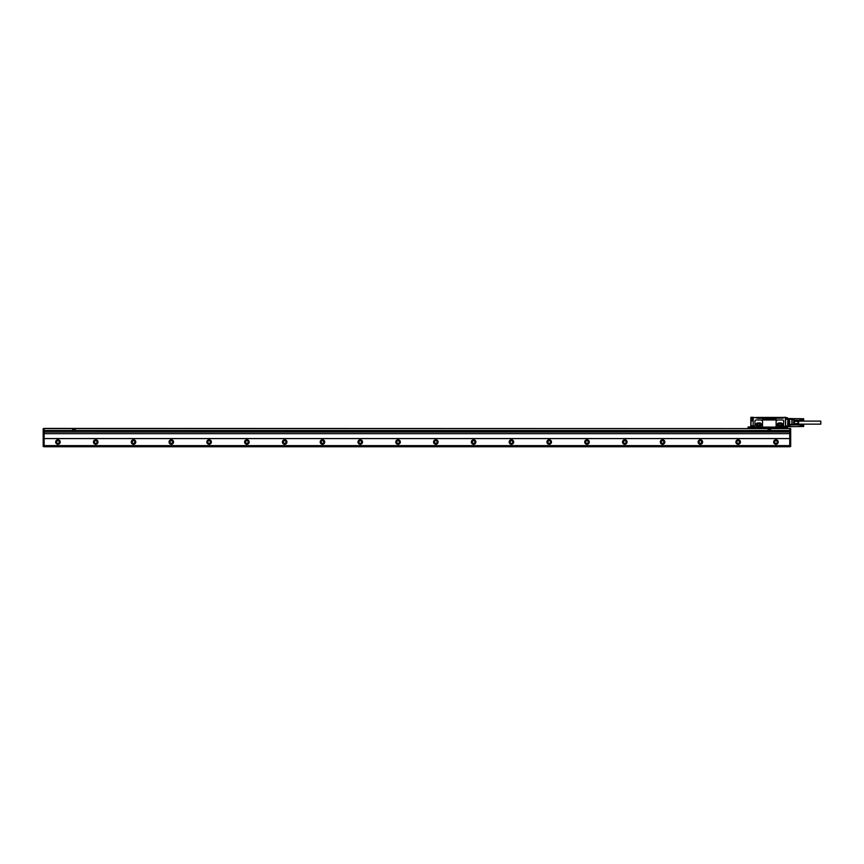 <?xml version="1.0" encoding="UTF-8"?>
<svg xmlns="http://www.w3.org/2000/svg" width="864" height="864" viewBox="0 0 864 864"><rect width="100%" height="100%" fill="white"/><g stroke="black" fill="none" stroke-linecap="round" stroke-linejoin="round"><path stroke-width="1.3" d="M44.14 438.577L789.739 438.577L789.739 433.663L44.14 433.663L44.14 446.742L789.739 446.742L789.739 445.608L44.14 445.608M789.739 438.577L789.739 445.608M43.2 430.866L43.2 428.598L72.673 428.598L72.673 430.488L75.319 430.488L75.319 428.598L789.739 428.598L789.739 430.682L44.14 430.682L44.14 428.414L790.679 428.598L790.679 446.548L43.2 446.548L43.2 430.866L44.14 430.866L44.14 433.663M789.739 430.682L790.679 430.866M789.739 433.663L789.739 430.866L44.14 430.682M60.21 442.012A2.268 2.268 0 0 1 57.942 444.28A2.268 2.268 0 0 1 55.674 442.012A2.268 2.268 0 0 1 57.942 439.744A2.268 2.268 0 0 1 60.21 442.012M97.999 442.012A2.268 2.268 0 0 1 95.731 444.28A2.268 2.268 0 0 1 93.463 442.012A2.268 2.268 0 0 1 95.731 439.744A2.268 2.268 0 0 1 97.999 442.012M135.788 442.012A2.268 2.268 0 0 1 133.52 444.28A2.268 2.268 0 0 1 131.252 442.012A2.268 2.268 0 0 1 133.52 439.744A2.268 2.268 0 0 1 135.788 442.012M173.578 442.012A2.268 2.268 0 0 1 171.31 444.28A2.268 2.268 0 0 1 169.042 442.012A2.268 2.268 0 0 1 171.31 439.744A2.268 2.268 0 0 1 173.578 442.012M211.367 442.012A2.268 2.268 0 0 1 209.099 444.28A2.268 2.268 0 0 1 206.831 442.012A2.268 2.268 0 0 1 209.099 439.744A2.268 2.268 0 0 1 211.367 442.012M249.156 442.012A2.268 2.268 0 0 1 246.888 444.28A2.268 2.268 0 0 1 244.62 442.012A2.268 2.268 0 0 1 246.888 439.744A2.268 2.268 0 0 1 249.156 442.012M286.945 442.012A2.268 2.268 0 0 1 284.677 444.28A2.268 2.268 0 0 1 282.409 442.012A2.268 2.268 0 0 1 284.677 439.744A2.268 2.268 0 0 1 286.945 442.012M324.734 442.012A2.268 2.268 0 0 1 322.466 444.28A2.268 2.268 0 0 1 320.198 442.012A2.268 2.268 0 0 1 322.466 439.744A2.268 2.268 0 0 1 324.734 442.012M362.524 442.012A2.268 2.268 0 0 1 360.256 444.28A2.268 2.268 0 0 1 357.988 442.012A2.268 2.268 0 0 1 360.256 439.744A2.268 2.268 0 0 1 362.524 442.012M400.313 442.012A2.268 2.268 0 0 1 398.045 444.28A2.268 2.268 0 0 1 395.777 442.012A2.268 2.268 0 0 1 398.045 439.744A2.268 2.268 0 0 1 400.313 442.012M438.102 442.012A2.268 2.268 0 0 1 435.834 444.28A2.268 2.268 0 0 1 433.566 442.012A2.268 2.268 0 0 1 435.834 439.744A2.268 2.268 0 0 1 438.102 442.012M475.891 442.012A2.268 2.268 0 0 1 473.623 444.28A2.268 2.268 0 0 1 471.355 442.012A2.268 2.268 0 0 1 473.623 439.744A2.268 2.268 0 0 1 475.891 442.012M513.68 442.012A2.268 2.268 0 0 1 511.412 444.28A2.268 2.268 0 0 1 509.144 442.012A2.268 2.268 0 0 1 511.412 439.744A2.268 2.268 0 0 1 513.68 442.012M551.47 442.012A2.268 2.268 0 0 1 549.202 444.28A2.268 2.268 0 0 1 546.934 442.012A2.268 2.268 0 0 1 549.202 439.744A2.268 2.268 0 0 1 551.47 442.012M589.259 442.012A2.268 2.268 0 0 1 586.991 444.28A2.268 2.268 0 0 1 584.723 442.012A2.268 2.268 0 0 1 586.991 439.744A2.268 2.268 0 0 1 589.259 442.012M627.048 442.012A2.268 2.268 0 0 1 624.78 444.28A2.268 2.268 0 0 1 622.512 442.012A2.268 2.268 0 0 1 624.78 439.744A2.268 2.268 0 0 1 627.048 442.012M664.837 442.012A2.268 2.268 0 0 1 662.569 444.28A2.268 2.268 0 0 1 660.312 442.012A2.268 2.268 0 0 1 662.569 439.744A2.268 2.268 0 0 1 664.837 442.012M702.626 442.012A2.268 2.268 0 0 1 700.369 444.28A2.268 2.268 0 0 1 698.101 442.012A2.268 2.268 0 0 1 700.369 439.744A2.268 2.268 0 0 1 702.626 442.012M740.426 442.012A2.268 2.268 0 0 1 738.158 444.28A2.268 2.268 0 0 1 735.89 442.012A2.268 2.268 0 0 1 738.158 439.744A2.268 2.268 0 0 1 740.426 442.012M778.216 442.012A2.268 2.268 0 0 1 775.948 444.28A2.268 2.268 0 0 1 773.68 442.012A2.268 2.268 0 0 1 775.948 439.744A2.268 2.268 0 0 1 778.216 442.012M790.679 430.488L768.01 430.488L768.01 428.598M789.739 432.076L44.14 432.076M770.656 430.488L770.656 428.598M60.016 442.012A2.074 2.074 0 0 0 57.942 439.938A2.074 2.074 0 0 0 55.858 442.012A2.074 2.074 0 0 0 57.942 444.096A2.074 2.074 0 0 0 60.016 442.012M97.805 442.012A2.074 2.074 0 0 0 95.731 439.938A2.074 2.074 0 0 0 93.647 442.012A2.074 2.074 0 0 0 95.731 444.096A2.074 2.074 0 0 0 97.805 442.012M135.594 442.012A2.074 2.074 0 0 0 133.52 439.938A2.074 2.074 0 0 0 131.436 442.012A2.074 2.074 0 0 0 133.52 444.096A2.074 2.074 0 0 0 135.594 442.012M173.383 442.012A2.074 2.074 0 0 0 171.31 439.938A2.074 2.074 0 0 0 169.225 442.012A2.074 2.074 0 0 0 171.31 444.096A2.074 2.074 0 0 0 173.383 442.012M211.172 442.012A2.074 2.074 0 0 0 209.099 439.938A2.074 2.074 0 0 0 207.014 442.012A2.074 2.074 0 0 0 209.099 444.096A2.074 2.074 0 0 0 211.172 442.012M248.962 442.012A2.074 2.074 0 0 0 246.888 439.938A2.074 2.074 0 0 0 244.804 442.012A2.074 2.074 0 0 0 246.888 444.096A2.074 2.074 0 0 0 248.962 442.012M286.751 442.012A2.074 2.074 0 0 0 284.677 439.938A2.074 2.074 0 0 0 282.593 442.012A2.074 2.074 0 0 0 284.677 444.096A2.074 2.074 0 0 0 286.751 442.012M324.54 442.012A2.074 2.074 0 0 0 322.466 439.938A2.074 2.074 0 0 0 320.393 442.012A2.074 2.074 0 0 0 322.466 444.096A2.074 2.074 0 0 0 324.54 442.012M362.329 442.012A2.074 2.074 0 0 0 360.256 439.938A2.074 2.074 0 0 0 358.182 442.012A2.074 2.074 0 0 0 360.256 444.096A2.074 2.074 0 0 0 362.329 442.012M400.129 442.012A2.074 2.074 0 0 0 398.045 439.938A2.074 2.074 0 0 0 395.971 442.012A2.074 2.074 0 0 0 398.045 444.096A2.074 2.074 0 0 0 400.129 442.012M437.918 442.012A2.074 2.074 0 0 0 435.834 439.938A2.074 2.074 0 0 0 433.76 442.012A2.074 2.074 0 0 0 435.834 444.096A2.074 2.074 0 0 0 437.918 442.012M475.708 442.012A2.074 2.074 0 0 0 473.623 439.938A2.074 2.074 0 0 0 471.55 442.012A2.074 2.074 0 0 0 473.623 444.096A2.074 2.074 0 0 0 475.708 442.012M513.497 442.012A2.074 2.074 0 0 0 511.412 439.938A2.074 2.074 0 0 0 509.339 442.012A2.074 2.074 0 0 0 511.412 444.096A2.074 2.074 0 0 0 513.497 442.012M551.286 442.012A2.074 2.074 0 0 0 549.202 439.938A2.074 2.074 0 0 0 547.128 442.012A2.074 2.074 0 0 0 549.202 444.096A2.074 2.074 0 0 0 551.286 442.012M589.075 442.012A2.074 2.074 0 0 0 586.991 439.938A2.074 2.074 0 0 0 584.917 442.012A2.074 2.074 0 0 0 586.991 444.096A2.074 2.074 0 0 0 589.075 442.012M626.864 442.012A2.074 2.074 0 0 0 624.78 439.938A2.074 2.074 0 0 0 622.706 442.012A2.074 2.074 0 0 0 624.78 444.096A2.074 2.074 0 0 0 626.864 442.012M664.654 442.012A2.074 2.074 0 0 0 662.569 439.938A2.074 2.074 0 0 0 660.496 442.012A2.074 2.074 0 0 0 662.569 444.096A2.074 2.074 0 0 0 664.654 442.012M702.443 442.012A2.074 2.074 0 0 0 700.369 439.938A2.074 2.074 0 0 0 698.285 442.012A2.074 2.074 0 0 0 700.369 444.096A2.074 2.074 0 0 0 702.443 442.012M740.232 442.012A2.074 2.074 0 0 0 738.158 439.938A2.074 2.074 0 0 0 736.074 442.012A2.074 2.074 0 0 0 738.158 444.096A2.074 2.074 0 0 0 740.232 442.012M778.021 442.012A2.074 2.074 0 0 0 775.948 439.938A2.074 2.074 0 0 0 773.863 442.012A2.074 2.074 0 0 0 775.948 444.096A2.074 2.074 0 0 0 778.021 442.012M59.26 442.012A1.318 1.318 0 0 1 57.942 443.34A1.318 1.318 0 0 1 56.614 442.012A1.318 1.318 0 0 1 57.942 440.694A1.318 1.318 0 0 1 59.26 442.012M97.049 442.012A1.318 1.318 0 0 1 95.731 443.34A1.318 1.318 0 0 1 94.403 442.012A1.318 1.318 0 0 1 95.731 440.694A1.318 1.318 0 0 1 97.049 442.012M134.838 442.012A1.318 1.318 0 0 1 133.52 443.34A1.318 1.318 0 0 1 132.192 442.012A1.318 1.318 0 0 1 133.52 440.694A1.318 1.318 0 0 1 134.838 442.012M172.627 442.012A1.318 1.318 0 0 1 171.31 443.34A1.318 1.318 0 0 1 169.981 442.012A1.318 1.318 0 0 1 171.31 440.694A1.318 1.318 0 0 1 172.627 442.012M210.416 442.012A1.318 1.318 0 0 1 209.099 443.34A1.318 1.318 0 0 1 207.77 442.012A1.318 1.318 0 0 1 209.099 440.694A1.318 1.318 0 0 1 210.416 442.012M248.206 442.012A1.318 1.318 0 0 1 246.888 443.34A1.318 1.318 0 0 1 245.56 442.012A1.318 1.318 0 0 1 246.888 440.694A1.318 1.318 0 0 1 248.206 442.012M285.995 442.012A1.318 1.318 0 0 1 284.677 443.34A1.318 1.318 0 0 1 283.349 442.012A1.318 1.318 0 0 1 284.677 440.694A1.318 1.318 0 0 1 285.995 442.012M323.784 442.012A1.318 1.318 0 0 1 322.466 443.34A1.318 1.318 0 0 1 321.149 442.012A1.318 1.318 0 0 1 322.466 440.694A1.318 1.318 0 0 1 323.784 442.012M361.584 442.012A1.318 1.318 0 0 1 360.256 443.34A1.318 1.318 0 0 1 358.938 442.012A1.318 1.318 0 0 1 360.256 440.694A1.318 1.318 0 0 1 361.584 442.012M399.373 442.012A1.318 1.318 0 0 1 398.045 443.34A1.318 1.318 0 0 1 396.727 442.012A1.318 1.318 0 0 1 398.045 440.694A1.318 1.318 0 0 1 399.373 442.012M437.162 442.012A1.318 1.318 0 0 1 435.834 443.34A1.318 1.318 0 0 1 434.516 442.012A1.318 1.318 0 0 1 435.834 440.694A1.318 1.318 0 0 1 437.162 442.012M474.952 442.012A1.318 1.318 0 0 1 473.623 443.34A1.318 1.318 0 0 1 472.306 442.012A1.318 1.318 0 0 1 473.623 440.694A1.318 1.318 0 0 1 474.952 442.012M512.741 442.012A1.318 1.318 0 0 1 511.412 443.34A1.318 1.318 0 0 1 510.095 442.012A1.318 1.318 0 0 1 511.412 440.694A1.318 1.318 0 0 1 512.741 442.012M550.53 442.012A1.318 1.318 0 0 1 549.202 443.34A1.318 1.318 0 0 1 547.884 442.012A1.318 1.318 0 0 1 549.202 440.694A1.318 1.318 0 0 1 550.53 442.012M588.319 442.012A1.318 1.318 0 0 1 586.991 443.34A1.318 1.318 0 0 1 585.673 442.012A1.318 1.318 0 0 1 586.991 440.694A1.318 1.318 0 0 1 588.319 442.012M626.108 442.012A1.318 1.318 0 0 1 624.78 443.34A1.318 1.318 0 0 1 623.462 442.012A1.318 1.318 0 0 1 624.78 440.694A1.318 1.318 0 0 1 626.108 442.012M663.898 442.012A1.318 1.318 0 0 1 662.569 443.34A1.318 1.318 0 0 1 661.252 442.012A1.318 1.318 0 0 1 662.569 440.694A1.318 1.318 0 0 1 663.898 442.012M701.687 442.012A1.318 1.318 0 0 1 700.369 443.34A1.318 1.318 0 0 1 699.041 442.012A1.318 1.318 0 0 1 700.369 440.694A1.318 1.318 0 0 1 701.687 442.012M739.476 442.012A1.318 1.318 0 0 1 738.158 443.34A1.318 1.318 0 0 1 736.83 442.012A1.318 1.318 0 0 1 738.158 440.694A1.318 1.318 0 0 1 739.476 442.012M777.265 442.012A1.318 1.318 0 0 1 775.948 443.34A1.318 1.318 0 0 1 774.619 442.012A1.318 1.318 0 0 1 775.948 440.694A1.318 1.318 0 0 1 777.265 442.012M768.766 430.164L769.889 430.164L769.403 428.836L768.766 430.164M74.488 430.261L73.926 428.836L73.44 430.164L74.488 430.261M72.673 428.598L75.319 428.598M785.581 418.835L785.56 426.373L787.352 426.449L787.471 427.464L784.447 427.658L784.447 427.086A0.756 0.756 0 0 0 783.691 426.33A0.756 0.756 0 0 0 782.935 427.086L782.935 427.658L782.86 427.086L754.855 427.086A1.015 1.015 0 0 0 753.268 426.244L753.376 426.395A0.832 0.832 0 0 1 754.672 427.086L754.855 427.658L754.596 427.086A0.756 0.756 0 0 0 753.84 426.33A0.756 0.756 0 0 0 753.084 427.086L753.084 427.658L748.17 427.658M784.447 427.464L784.706 427.086A1.015 1.015 0 0 0 783.41 426.103L783.691 421.114A1.134 1.134 0 0 0 782.557 419.98L761.389 419.98L762.523 421.114A1.134 1.134 0 0 0 761.389 419.98L756.108 419.98A1.134 1.134 0 0 0 754.974 421.114L754.974 426.254A1.134 1.134 0 0 0 756.108 427.388L761.389 427.388L762.523 426.254L762.523 421.114M784.706 427.658L784.523 427.086L784.706 427.658L787.471 427.464L787.277 426.524L785.581 426.416M785.43 427.648L784.447 427.658M784.447 427.842L747.976 428.036L784.447 427.842M783.043 427.658L754.477 427.658M782.935 418.165L783.313 417.452L787.471 417.787L787.277 418.813L785.387 418.738L785.56 426.373M782.438 418.165L762.523 418.316A0.94 0.94 0 0 0 763.474 419.267L775.192 419.267A0.94 0.94 0 0 0 776.131 418.316M762.523 418.316L753.084 417.452L751.194 417.787L751.313 418.813L753.019 418.813M783.41 426.103A1.015 1.015 0 0 0 782.665 427.086L761.389 427.388A1.134 1.134 0 0 0 762.523 426.254M785.581 427.842L785.387 428.414M753.084 426.406L753.268 418.738L751.378 418.738L751.194 417.787L756.864 417.452M777.265 427.388L776.131 426.254A1.134 1.134 0 0 0 777.265 427.388M776.131 421.114A1.134 1.134 0 0 1 777.265 419.98L776.131 421.114L776.131 426.254M784.447 427.086L784.523 427.086A0.832 0.832 0 0 0 783.691 426.254A0.832 0.832 0 0 0 782.86 427.086L782.935 427.086M785.581 418.889L787.277 418.738L787.277 417.787L785.581 417.452M783.313 417.452L785.387 417.258M787.46 426.708L791.878 426.708A0.756 0.756 0 0 0 792.115 426.676L792.104 426.611M785.581 419.299L791.878 419.299L791.878 424.44L790.117 424.44L790.117 426.708M782.86 418.165L782.86 417.409L783.313 418.057M753.116 426.859L748.17 426.978L752.89 427.658L747.976 427.162M753.268 427.658L753.084 418.997M782.741 418.165L757.426 418.316M782.86 417.409L756.94 417.409L756.94 418.165M751.378 417.604L751.194 418.457M778.972 422.928A1.696 1.696 0 0 0 777.265 424.634A1.696 1.696 0 0 0 778.972 426.33L780.862 426.33A1.696 1.696 0 0 0 782.557 424.634A1.696 1.696 0 0 0 780.862 422.928L778.972 422.928M757.804 422.928A1.696 1.696 0 0 0 756.108 424.634A1.696 1.696 0 0 0 757.804 426.33L759.694 426.33A1.696 1.696 0 0 0 761.389 424.634A1.696 1.696 0 0 0 759.694 422.928L757.804 422.928M791.878 418.543L787.46 418.543L791.878 418.543A0.756 0.756 0 0 1 792.115 418.586A0.756 0.745 108.4 0 0 791.878 418.543L791.878 419.299L792.115 418.586L793.757 419.126A0.756 0.756 0 0 1 794.275 419.85L794.102 419.375A0.756 0.756 0 0 0 793.757 419.126L793.692 424.634L791.878 424.634L793.692 424.634M787.655 424.71L787.849 419.98L788.033 424.71M788.227 424.71L788.411 419.98L788.605 424.71M788.789 424.71L788.983 419.98L789.167 424.71M789.361 424.71L789.545 419.98L789.739 424.71M754.855 427.658L754.855 427.086M750.924 418.338L751 417.398L753.084 417.452M750.848 417.485L751.194 418.36M752.89 426.913L750.816 426.73L750.816 420.952L751 425.779L751 420.952L752.134 420.952L752.134 419.548L753.084 419.548M794.102 424.44L790.117 424.634M783.961 427.572A0.562 0.562 0 0 0 784.177 426.816A0.562 0.562 0 0 0 783.421 426.6A0.562 0.562 0 0 0 783.205 427.356A0.562 0.562 0 0 0 783.961 427.572A0.562 0.562 0 0 0 784.177 426.816A0.562 0.562 0 0 0 783.421 426.6A0.562 0.562 0 0 0 783.205 427.356A0.562 0.562 0 0 0 783.961 427.572M754.099 427.572A0.562 0.562 0 0 0 754.326 426.816A0.562 0.562 0 0 0 753.57 426.6A0.562 0.562 0 0 0 753.343 427.356A0.562 0.562 0 0 0 754.099 427.572A0.562 0.562 0 0 0 754.326 426.816A0.562 0.562 0 0 0 753.57 426.6A0.562 0.562 0 0 0 753.343 427.356A0.562 0.562 0 0 0 754.099 427.572M751 417.398L753.084 417.258M750.816 418.975L751 417.258L753.084 417.398M751 420.314L752.134 420.952L751.95 418.813M778.41 423.079L781.574 423.176L782.363 424.537L781.574 426.082L778.248 426.082L777.46 424.537L778.41 423.079M760.439 423.209L757.058 423.209L756.302 424.537L757.058 426.049L760.439 426.049L761.195 424.721L760.439 423.209M750.816 419.148L750.816 420.952L751.95 420.649M783.767 426.676L783.616 427.507L783.767 426.676M753.916 426.676L753.764 427.507L753.916 426.676M750.816 418.176L750.816 419.494M750.816 417.625L753.052 417.582M792.061 424.634L792.115 419.299L794.275 419.85L794.275 421.157L797.936 421.157L797.936 420.174L794.275 420.174M790.117 426.611L799.999 426.578M799.902 426.168L803.585 426.146L799.999 426.233M799.902 425.984L803.585 425.984L799.999 425.963M799.902 425.812L803.585 425.812L799.999 425.768M799.902 425.628L803.585 425.628L799.999 425.563M799.902 425.455L803.585 425.455L799.999 425.38M790.117 424.915L799.999 424.861M794.275 421.276L794.275 423.986M750.892 425.801L750.892 425.218M751.021 419.904L751.205 418.64M751 426.913L751 425.779L753.084 425.779M779.911 425.574A0.94 0.94 0 0 0 780.862 424.634A0.94 0.94 0 0 0 779.911 423.684A0.94 0.94 0 0 0 778.972 424.634A0.94 0.94 0 0 0 779.911 425.574M758.754 425.574A0.94 0.94 0 0 0 759.694 424.634A0.94 0.94 0 0 0 758.754 423.684A0.94 0.94 0 0 0 757.804 424.634A0.94 0.94 0 0 0 758.754 425.574M794.275 421.157L794.275 424.094L797.936 424.094L797.936 425.088M750.967 419.872L750.967 419.116M794.275 421.643L797.936 421.157M798.131 424.915L797.958 420.174M797.936 424.094L797.936 421.643M794.275 423.608L797.936 423.608M803.488 426.319L799.999 426.319M803.488 426.395L799.999 426.395M803.488 426.47L799.999 426.47M803.488 426.524L799.999 426.524M799.902 425.38L803.488 424.861M803.488 424.904L799.999 424.904L803.488 424.948M803.488 425.002L799.999 425.002M803.488 425.066L799.999 425.066M803.488 425.131L799.999 425.131M803.488 425.207L799.999 425.207M803.488 425.293L799.999 425.293M799.902 425.542L803.585 425.542L799.999 425.477M799.902 425.725L803.585 425.725L799.999 425.671M799.902 425.898L803.585 425.898L799.999 425.866M803.585 426.146L799.999 426.146M803.682 426.427L803.682 425.099M798.433 420.736L798.433 424.516M798.584 420.736L798.584 424.516M798.887 424.138L820.8 424.138L820.8 421.114L798.887 421.114M799.902 419.71L803.585 419.71L799.999 419.688M799.902 419.537L803.585 419.537L799.999 419.494M799.902 419.353L803.585 419.353L799.999 419.299M799.902 419.191L803.585 419.191L799.999 419.105M792.288 418.64L799.999 418.673M799.902 420.347L798.131 420.347M799.902 419.105L803.488 418.673M803.488 418.727L799.999 418.727M803.488 418.792L799.999 418.792M803.488 418.856L799.999 418.856M803.488 418.932L799.999 418.932M803.488 419.018L799.999 419.018M799.902 419.267L803.585 419.267L799.999 419.202M799.902 419.45L803.585 419.45L799.999 419.396M799.902 419.623L803.585 419.623L799.999 419.591M803.682 420.152L799.999 419.969M803.682 418.824L803.682 420.25M803.488 420.044L799.999 420.044M803.488 420.12L799.999 420.12M803.488 420.196L799.999 420.196M803.488 420.26L799.999 420.26M803.488 420.314L799.999 420.314L803.488 420.358M803.488 420.39L799.999 420.39L803.488 420.412M789.739 446.364L790.679 446.364M789.739 431.06L790.679 431.06M789.739 428.792L790.679 428.792M43.2 430.488L72.673 430.488M75.319 430.488L768.01 430.488M43.2 446.364L44.14 446.364M44.14 431.06L43.2 431.06M44.14 428.792L43.2 428.792M782.86 427.086A0.832 0.832 0 0 1 783.691 426.254A0.832 0.832 0 0 1 784.523 427.086L784.706 427.086M785.581 425.952L790.117 425.952M757.318 418.165L757.318 417.409M752.134 418.813L751.95 419.548M783.918 427.507L783.464 426.665L783.918 427.507M754.067 427.507L753.602 426.665L754.067 427.507M794.156 421.794L794.156 423.468M751.95 420.347L750.967 420.25"/></g></svg>
